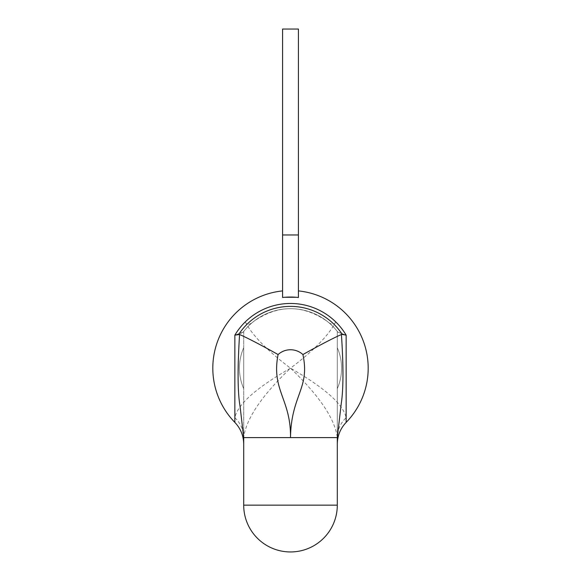 <?xml version="1.0" encoding="UTF-8"?>
<svg xmlns="http://www.w3.org/2000/svg" width="581" height="581" viewBox="0 0 581 581"><rect width="100%" height="100%" fill="white"/><g stroke="black" fill="none" stroke-linecap="round" stroke-linejoin="round"><path stroke-width="0.44" stroke-dasharray="2.9 2.18" d="M282.577 234.964L282.577 297.487L298.423 297.487L282.577 297.487L298.423 297.487L282.577 297.487L282.577 29.05L298.423 29.05L282.577 29.05L282.577 297.487L282.577 234.964L298.423 234.964L298.423 29.05L282.577 29.05L282.577 234.964L298.423 234.964L298.423 29.05L282.577 29.05L282.577 234.964L298.423 234.964L298.423 29.05L298.423 234.964L282.577 234.964L282.577 297.487L298.423 297.487L298.423 29.05L282.577 29.05L282.577 234.964L298.423 234.964L298.423 29.05L282.577 29.05L282.577 297.487A71.143 71.143 0 0 1 298.423 297.487A71.143 71.143 0 0 0 282.577 297.487L282.577 290.907L282.577 297.487A71.143 71.143 0 0 1 298.423 297.487A71.143 71.143 0 0 0 282.577 297.487L282.577 290.907L282.577 297.487A71.143 71.143 0 0 1 298.423 297.487A71.143 71.143 0 0 0 282.577 297.487L282.577 290.907L282.577 297.487A71.143 71.143 0 0 1 298.423 297.487L282.577 297.487L282.577 234.964L298.423 234.964L298.423 29.05L282.577 29.05L282.577 234.964L298.423 234.964L298.423 29.05L282.577 29.05L282.577 297.487L298.423 297.487A71.143 71.143 0 0 0 282.577 297.487L282.577 290.907L282.577 297.487A71.143 71.143 0 0 1 298.423 297.487L282.577 297.487L282.577 234.964L298.423 234.964L298.423 29.05L282.577 29.05L282.577 234.964L298.423 234.964L298.423 29.05L282.577 29.05L282.577 297.487L298.423 297.487A71.143 71.143 0 0 0 282.577 297.487L282.577 290.907L282.577 297.487A71.143 71.143 0 0 1 298.423 297.487L282.577 297.487L282.577 234.964L298.423 234.964L298.423 29.05L282.577 29.05L282.577 234.964L298.423 234.964L298.423 29.05L282.577 29.05L282.577 297.487L298.423 297.487A71.143 71.143 0 0 0 282.577 297.487L282.577 290.907L282.577 297.487A71.143 71.143 0 0 1 298.423 297.487L282.577 297.487L282.577 234.964L298.423 234.964L298.423 29.05L282.577 29.05L282.577 234.964L298.423 234.964L298.423 29.05L282.577 29.05L282.577 297.487L298.423 297.487A71.143 71.143 0 0 0 282.577 297.487L282.577 290.907L282.577 297.487A71.143 71.143 0 0 1 298.423 297.487L282.577 297.487L282.577 234.964L298.423 234.964L298.423 29.05L282.577 29.05L282.577 234.964L298.423 234.964L298.423 29.05L282.577 29.05L282.577 297.487L298.423 297.487A71.143 71.143 0 0 0 282.577 297.487L282.577 290.907L282.577 297.487A71.143 71.143 0 0 1 298.423 297.487L282.577 297.487L282.577 234.964L298.423 234.964L298.423 29.05L282.577 29.05L282.577 234.964L298.423 234.964L298.423 29.05L282.577 29.05L282.577 297.487L298.423 297.487A71.143 71.143 0 0 0 282.577 297.487L282.577 290.907L282.577 297.487A71.143 71.143 0 0 1 298.423 297.487L282.577 297.487L282.577 234.964L298.423 234.964L298.423 29.05L282.577 29.05L282.577 234.964L298.423 234.964M337.3 444.16L337.3 437.602A31.2 28.505 0 0 1 346.153 417.71L346.153 335.15L337.837 332.129L346.153 335.15L346.153 422.394L346.153 335.15L337.837 332.129L346.153 335.15L346.153 422.394L346.153 335.15L337.837 332.129L346.153 335.15L346.153 422.394L346.153 335.15L337.837 332.129L346.153 335.15L346.153 422.394L346.153 335.15L337.837 332.129L346.153 335.15L346.153 422.394L346.153 335.15L337.837 332.129L346.153 335.15L346.153 422.394L346.153 335.15L337.837 332.129L346.153 335.15L337.837 332.129L346.153 335.15L346.153 422.394L346.153 335.15L337.837 332.129A59.509 59.509 0 0 0 243.163 332.129A59.509 59.509 0 0 1 337.837 332.129A59.509 59.509 0 0 0 243.163 332.129A59.509 59.509 0 0 1 337.837 332.129A59.509 59.509 0 0 0 243.163 332.129A59.509 59.509 0 0 1 337.837 332.129A59.509 59.509 0 0 0 243.163 332.129A59.509 59.509 0 0 1 337.837 332.129A59.509 59.509 0 0 0 243.163 332.129A59.509 59.509 0 0 1 337.837 332.129A59.509 59.509 0 0 0 243.163 332.129A59.509 59.509 0 0 1 337.837 332.129A59.509 59.509 0 0 0 243.163 332.129A59.509 59.509 0 0 1 337.837 332.129A59.509 59.509 0 0 0 243.163 332.129A59.509 59.509 0 0 1 337.837 332.129A59.509 59.509 0 0 0 243.163 332.129A59.509 59.509 0 0 1 337.837 332.129A59.509 59.509 0 0 0 243.163 332.129A59.509 59.509 0 0 1 337.837 332.129A59.509 59.509 0 0 0 243.163 332.129A59.509 59.509 0 0 1 337.837 332.129A59.509 59.509 0 0 0 243.163 332.129A59.509 59.509 0 0 1 337.837 332.129A59.509 59.509 0 0 0 243.163 332.129A59.509 59.509 0 0 1 337.837 332.129A59.509 59.509 0 0 0 243.163 332.129A59.509 59.509 0 0 1 337.837 332.129A59.509 59.509 0 0 0 243.163 332.129A59.509 59.509 0 0 1 337.837 332.129A59.509 59.509 0 0 0 243.163 332.129A59.509 59.509 0 0 1 337.837 332.129L346.153 335.15L346.153 422.394C340.364 428.495 337.416 435.757 337.3 444.16L337.3 331.431L337.837 332.129A59.509 59.509 0 0 0 243.163 332.129L243.7 331.431L243.163 332.129A59.509 59.509 0 0 1 337.837 332.129L337.3 331.431L337.3 444.16L337.3 331.431L337.3 444.16L337.3 331.431L337.3 444.16L337.3 331.431L337.3 444.16L337.3 331.431L337.3 444.16L337.3 331.431L337.3 444.16L337.3 331.431L337.3 444.16L337.3 331.431L337.837 332.129L337.3 331.431L337.3 505.15A46.8 46.8 0 0 1 290.5 551.95A46.8 46.8 0 0 1 243.7 505.15L243.7 331.431L243.163 332.129L234.847 335.15L234.847 417.71C237.644 404.361 256.192 387.854 290.5 368.187C313.82 350.583 328.89 335.15 335.709 321.881A64.716 64.716 0 0 0 245.291 321.881C246.7 325.338 249.619 325.091 254.05 321.155A59.509 59.509 0 0 1 326.95 321.155C302.65 304.517 278.35 304.517 254.05 321.155A59.509 59.509 0 0 1 326.95 321.155C331.446 325.106 334.373 325.345 335.709 321.881M337.837 332.129A59.509 59.509 0 0 0 243.163 332.129L234.855 335.15M243.163 332.129L238.573 334.467L234.847 335.15L234.847 422.394L234.847 335.15L243.163 332.129L234.847 335.15L234.847 422.394L234.847 335.15L243.163 332.129L234.847 335.15L234.847 422.394L234.847 335.15L243.163 332.129L234.847 335.15L243.163 332.129L234.847 335.15L234.847 422.394L234.847 335.15L243.163 332.129L234.847 335.15L234.847 422.394L234.847 335.15L243.163 332.129L234.847 335.15L234.847 422.394L234.847 335.15L243.163 332.129L234.847 335.15L234.847 422.394L234.847 335.15L243.163 332.129L243.7 331.431L243.7 437.602C246.046 418.894 261.646 395.755 290.5 368.187C319.354 395.755 334.954 418.894 337.3 437.602M245.291 321.881C252.11 335.15 267.18 350.583 290.5 368.187C324.808 387.854 343.356 404.361 346.153 417.71M234.847 417.71A31.2 28.505 -0 0 1 243.7 437.602M243.7 331.431L243.7 444.16L243.7 331.431M234.847 335.15A64.716 64.716 0 0 1 346.153 335.15A64.716 64.716 0 0 0 234.847 335.15A64.716 64.716 0 0 1 346.153 335.15A64.716 64.716 0 0 0 234.847 335.15A64.716 64.716 0 0 1 346.153 335.15A64.716 64.716 0 0 0 234.847 335.15A64.716 64.716 0 0 1 346.153 335.15A64.716 64.716 0 0 0 234.847 335.15A64.716 64.716 0 0 1 346.153 335.15A64.716 64.716 0 0 0 234.847 335.15A64.716 64.716 0 0 1 346.153 335.15A64.716 64.716 0 0 0 234.847 335.15A64.716 64.716 0 0 1 346.153 335.15A64.716 64.716 0 0 0 234.847 335.15A64.716 64.716 0 0 1 346.153 335.15A64.716 64.716 0 0 0 234.847 335.15A64.716 64.716 0 0 1 346.153 335.15A64.716 64.716 0 0 0 234.847 335.15L234.847 422.394C240.636 428.495 243.584 435.757 243.7 444.16L243.7 444.138M282.577 297.487L298.423 297.487L282.577 297.487M243.7 347.743L243.7 388.631L243.7 347.743A51.07 51.07 0 0 0 243.7 388.631L243.7 347.743A51.07 51.07 0 0 0 243.7 388.631L243.7 347.743A51.07 51.07 0 0 0 243.7 388.631L243.7 347.743A51.07 51.07 0 0 0 243.7 388.631L243.7 347.743A51.07 51.07 0 0 0 243.7 388.631L243.7 347.743A51.07 51.07 0 0 0 243.7 388.631L243.7 347.743A51.07 51.07 0 0 0 243.7 388.631L243.7 347.743L243.7 388.631A51.07 51.07 0 0 1 243.7 347.743A51.07 51.07 0 0 0 243.7 388.631A51.07 51.07 0 0 1 243.7 347.743L243.7 388.631A51.07 51.07 0 0 1 243.7 347.743A51.07 51.07 0 0 0 243.7 388.631L243.7 347.743A51.07 51.07 0 0 0 243.7 388.631A51.07 51.07 0 0 1 243.7 347.743L243.7 388.631L243.7 347.743A51.07 51.07 0 0 0 243.7 388.631A51.07 51.07 0 0 1 243.7 347.743L243.7 388.631A51.07 51.07 0 0 1 243.7 347.743A51.07 51.07 0 0 0 243.7 388.631A51.07 51.07 0 0 1 243.7 347.743A51.07 51.07 0 0 0 243.7 388.631L243.7 347.743M337.3 388.631L337.3 347.743L337.3 388.631A51.07 51.07 0 0 0 337.3 347.743L337.3 388.631A51.07 51.07 0 0 0 337.3 347.743L337.3 388.631A51.07 51.07 0 0 0 337.3 347.743L337.3 388.631A51.07 51.07 0 0 0 337.3 347.743L337.3 388.631A51.07 51.07 0 0 0 337.3 347.743L337.3 388.631A51.07 51.07 0 0 0 337.3 347.743L337.3 388.631A51.07 51.07 0 0 0 337.3 347.743A51.07 51.07 0 0 1 337.3 388.631L337.3 347.743A51.07 51.07 0 0 1 337.3 388.631A51.07 51.07 0 0 0 337.3 347.743L337.3 388.631A51.07 51.07 0 0 0 337.3 347.743A51.07 51.07 0 0 1 337.3 388.631A51.07 51.07 0 0 0 337.3 347.743L337.3 388.631A51.07 51.07 0 0 0 337.3 347.743A51.07 51.07 0 0 1 337.3 388.631L337.3 347.743A51.07 51.07 0 0 1 337.3 388.631A51.07 51.07 0 0 0 337.3 347.743L337.3 388.631A51.07 51.07 0 0 0 337.3 347.743L337.3 388.631A51.07 51.07 0 0 0 337.3 347.743A51.07 51.07 0 0 1 337.3 388.631M290.5 505.15L337.3 505.15A46.8 46.8 0 0 1 290.5 551.95A46.8 46.8 0 0 1 243.7 505.15L290.5 505.15M346.153 422.394A77.687 77.687 0 0 0 298.423 290.907A77.687 77.687 0 0 1 346.153 422.394A77.687 77.687 0 0 0 298.423 290.907A77.687 77.687 0 0 1 346.153 422.394A77.687 77.687 0 0 0 298.423 290.907A77.687 77.687 0 0 1 346.153 422.394A77.687 77.687 0 0 0 298.423 290.907A77.687 77.687 0 0 1 346.153 422.394A77.687 77.687 0 0 0 298.423 290.907M282.577 290.907A77.687 77.687 0 0 0 234.847 422.394A77.687 77.687 0 0 1 282.577 290.907A77.687 77.687 0 0 0 234.847 422.394A77.687 77.687 0 0 1 282.577 290.907A77.687 77.687 0 0 0 234.847 422.394A77.687 77.687 0 0 1 282.577 290.907A77.687 77.687 0 0 0 234.847 422.394A77.687 77.687 0 0 1 282.577 290.907A77.687 77.687 0 0 0 234.847 422.394"/><path stroke-width="0.87" d="M337.3 437.602L290.5 437.602C291.161 394.978 310.232 388.58 302.912 354.548C320.051 344.969 332.891 338.287 341.425 334.489C343.531 366.364 343.465 389.466 341.221 403.81L337.3 437.602L337.3 505.15A46.8 46.8 0 0 1 290.5 551.95A46.8 46.8 0 0 1 243.7 505.15L243.7 437.602L290.5 437.602C291.045 399.3 271.102 390.185 278.088 354.548C260.949 344.969 248.109 338.287 239.575 334.489L234.847 335.15A64.716 64.716 0 0 1 346.153 335.15L346.153 422.394C340.364 428.495 337.416 435.757 337.3 444.16C337.416 435.757 340.364 428.495 346.153 422.394A77.687 77.687 0 0 0 298.423 290.907M243.7 437.602L240.062 406.293C237.614 392.451 237.455 368.514 239.575 334.489M234.855 335.15L234.847 422.394C240.636 428.495 243.584 435.757 243.7 444.16C243.584 435.757 240.636 428.495 234.847 422.394C240.636 428.495 243.584 435.757 243.7 444.16C243.584 435.757 240.636 428.495 234.847 422.394C240.636 428.495 243.584 435.757 243.7 444.16C243.584 435.757 240.636 428.495 234.847 422.394C240.636 428.495 243.584 435.757 243.7 444.16C243.584 435.757 240.636 428.495 234.847 422.394C240.636 428.495 243.584 435.757 243.7 444.16M238.74 334.424A61.797 61.797 0 0 1 342.26 334.424L341.425 334.489M342.26 334.424L346.153 335.15M282.577 234.964L282.577 297.487A71.143 71.143 0 0 1 298.423 297.487L298.423 29.05L282.577 29.05L282.577 234.964L298.423 234.964M243.7 505.15L337.3 505.15A46.8 46.8 0 0 1 290.5 551.95A46.8 46.8 0 0 1 243.7 505.15M302.912 354.548A18.439 18.439 0 0 0 278.088 354.548M282.577 290.907A77.687 77.687 0 0 0 234.847 422.394M346.153 422.394C340.364 428.495 337.416 435.757 337.3 444.16C337.416 435.757 340.364 428.495 346.153 422.394C340.364 428.495 337.416 435.757 337.3 444.16C337.416 435.757 340.364 428.495 346.153 422.394C340.364 428.495 337.416 435.757 337.3 444.16C337.416 435.757 340.364 428.495 346.153 422.394C340.364 428.495 337.416 435.757 337.3 444.16"/></g></svg>
